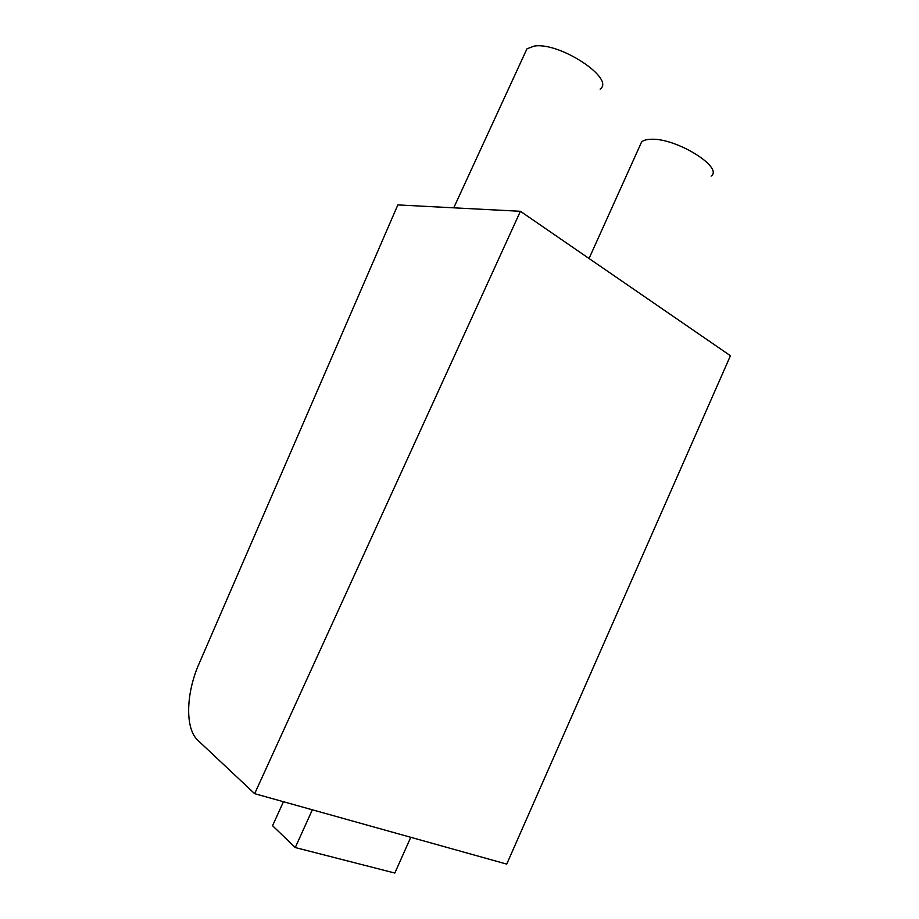 <?xml version="1.0" encoding="UTF-8"?>
<svg xmlns="http://www.w3.org/2000/svg" width="919" height="919" viewBox="0 0 919 919"><rect width="100%" height="100%" fill="white"/><g stroke="black" fill="none" stroke-linecap="round" stroke-linejoin="round"><path stroke-width="1.38" d="M410.77 837.301L394.825 873.05L295.263 847.548L272.552 825.71L283.454 801.736M312.345 809.8L295.263 847.548M520.407 211.29L730.433 355.733L506.737 864.113L254.655 793.683L197.872 740.323C184.845 728.618 185.971 693.167 199.078 663.667L397.847 204.914L520.407 211.29L254.655 793.683M711.111 176.103C723.977 167.476 675.924 137.689 650.962 139.286C646.562 139.401 643.449 140.274 641.611 141.928L639.946 145.616M600.118 89.074C615.558 78.735 559.441 41.608 534.1 46.111L526.932 48.856L524.887 53.291M641.611 141.928L589.045 258.492M526.932 48.856L453.745 207.82"/></g></svg>
